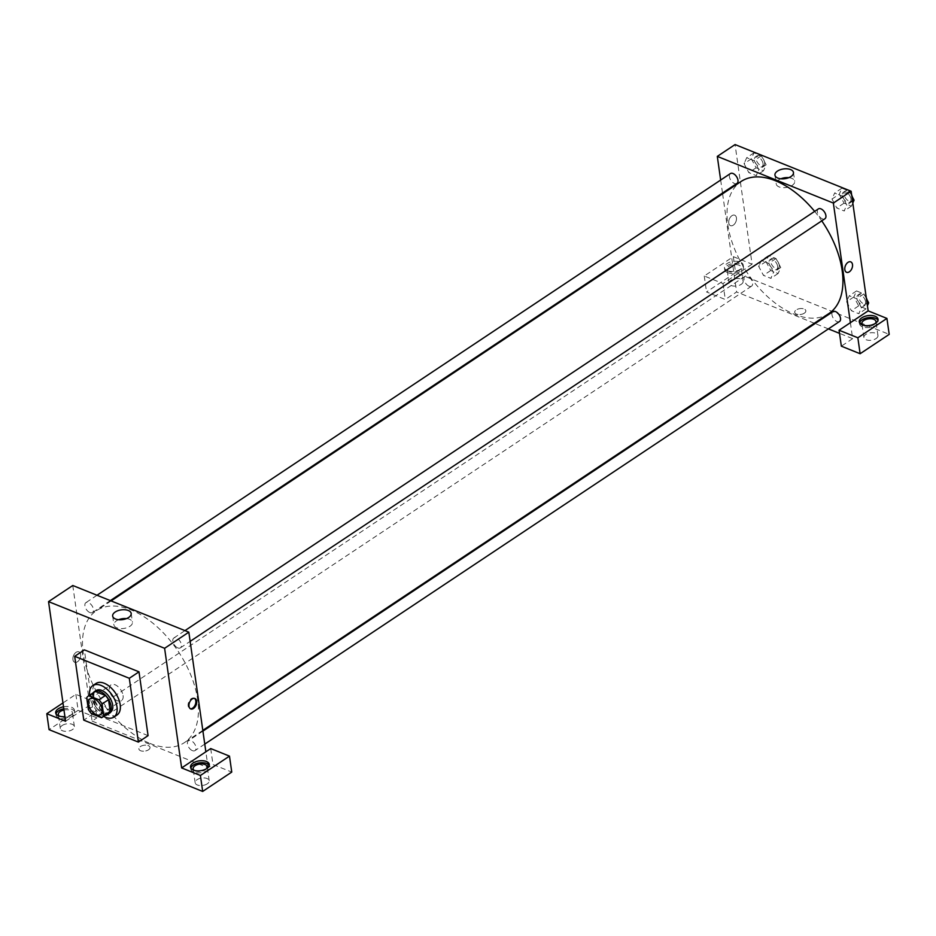 <?xml version="1.0" encoding="UTF-8"?>
<svg xmlns="http://www.w3.org/2000/svg" width="936" height="936" viewBox="0 0 936 936"><rect width="100%" height="100%" fill="white"/><g stroke="black" fill="none" stroke-linecap="round" stroke-linejoin="round"><path stroke-width="0.7" stroke-dasharray="4.68 3.51" d="M123.061 695.506A9.465 5.417 56.3 0 1 121.469 700.643A9.465 5.417 56.3 0 1 111.712 695.764A9.465 5.417 56.3 0 1 110.986 684.871A9.465 5.417 56.3 0 1 118.088 686.696A9.465 5.417 56.3 0 1 123.061 695.506M91.494 713.7L97.964 709.394L107.979 713.419L101.509 717.725M108.74 713.021A12.718 7.277 56.3 0 1 107.979 713.419M97.964 709.394A12.718 7.277 56.3 0 1 94.84 705.194L88.382 709.5M94.641 691.856A12.718 7.277 56.3 0 0 93.179 693.494L94.84 705.194M93.307 692.734A13.022 7.453 -123.7 0 0 93.951 703.872A13.022 7.453 -123.7 0 0 103.252 713.396A13.022 7.453 -123.7 0 0 107.406 713.911M110.518 712.202A13.022 7.453 56.3 0 1 104.867 712.331A13.022 7.453 56.3 0 1 95.016 701.555A13.022 7.453 56.3 0 1 96.092 690.522M93.179 693.494L86.72 697.8M103.662 716.403A18.942 10.846 56.3 0 1 89.575 695.226M117.035 714.975A18.942 10.846 56.3 0 1 97.508 705.217A18.942 10.846 56.3 0 1 96.045 683.444M148.075 735.637L93.46 713.677L84.38 649.876M63.519 706.785A9.465 4.973 171.9 0 1 74.447 710.237A9.465 4.973 171.9 0 1 64.912 716.602M65.578 721.258L94.653 701.906L75.874 694.348L62.969 702.948M56.031 713.875A9.465 4.973 -8.1 0 0 55.984 714.893A9.465 4.973 -8.1 0 0 58.898 717.865A9.465 4.973 -8.1 0 0 69.393 717.678A9.465 4.973 -8.1 0 0 74.728 712.226A9.465 4.973 -8.1 0 0 63.8 708.786M63.976 710.026A7.102 3.732 171.9 0 1 72.388 712.565A7.102 3.732 171.9 0 1 67.497 716.929A7.102 3.732 171.9 0 1 59.319 716.122M62.221 725.458A7.102 3.732 171.9 0 1 69.709 723.739A7.102 3.732 171.9 0 1 74.377 726.523A7.102 3.732 171.9 0 1 67.872 731.215A7.102 3.732 171.9 0 1 60.313 728.524A7.102 3.732 171.9 0 1 62.221 725.458M75.874 694.348L78.144 710.307L49.07 729.659M94.653 701.906L96.923 717.853L78.144 710.307M72.774 585.503L92.079 721.083L96.923 717.853M190.874 768.093A9.465 4.973 -8.1 0 0 190.815 769.123A9.465 4.973 -8.1 0 0 193.729 772.083A9.465 4.973 -8.1 0 0 204.224 771.896A9.465 4.973 -8.1 0 0 209.57 766.455A9.465 4.973 -8.1 0 0 209.231 765.484M206.704 768.561A7.102 3.732 171.9 0 1 205.312 769.848A7.102 3.732 171.9 0 1 194.15 770.34M207.301 783.806A7.102 3.732 171.9 0 1 199.813 785.526A7.102 3.732 171.9 0 1 195.144 782.742A7.102 3.732 171.9 0 1 201.649 778.05A7.102 3.732 171.9 0 1 209.208 780.741A7.102 3.732 171.9 0 1 207.301 783.806M210.717 748.578L212.987 764.525L231.754 772.071M92.079 721.083L208.131 767.754L212.987 764.525M208.131 767.754L205.861 751.795M93.46 713.677L83.772 720.135M76.097 652.322A5.616 3.533 111.9 0 0 72.95 657.715A5.616 3.533 111.9 0 0 74.681 662.267A5.616 3.533 111.9 0 0 80.051 658.371A5.616 3.533 111.9 0 0 78.87 651.842A5.616 3.533 111.9 0 0 76.097 652.322A5.616 3.533 -68.1 0 1 78.87 651.842A5.616 3.533 -68.1 0 1 80.051 658.371A5.616 3.533 -68.1 0 1 74.681 662.267A5.616 3.533 -68.1 0 1 72.95 657.715A5.616 3.533 -68.1 0 1 76.097 652.322M118.615 619.726A9.36 4.926 -8.1 0 0 113.911 624.885A9.36 4.926 -8.1 0 0 123.88 628.442A9.36 4.926 -8.1 0 0 132.456 622.253A9.36 4.926 -8.1 0 0 129.566 619.316A9.36 4.926 -8.1 0 0 126.489 618.602M148.508 749.806A5.616 2.948 -8.1 0 0 150.017 747.384A5.616 2.948 -8.1 0 0 144.039 745.255A5.616 2.948 -8.1 0 0 138.891 748.975A5.616 2.948 -8.1 0 0 142.588 751.175A5.616 2.948 -8.1 0 0 148.508 749.806A5.616 2.948 171.9 0 1 142.588 751.175A5.616 2.948 171.9 0 1 138.891 748.975A5.616 2.948 171.9 0 1 144.039 745.255A5.616 2.948 171.9 0 1 150.017 747.384A5.616 2.948 171.9 0 1 148.508 749.806M194.489 698.385A5.616 3.533 111.9 0 0 194.068 698.162A5.616 3.533 111.9 0 0 188.698 702.058A5.616 3.533 111.9 0 0 189.879 708.599A5.616 3.533 111.9 0 0 190.324 708.727M177.828 647.923A5.92 3.393 -123.7 0 0 180.391 647.864A5.92 3.393 -123.7 0 0 179.934 641.066A5.92 3.393 -123.7 0 0 173.839 638.013A5.92 3.393 -123.7 0 0 173.347 643.032A5.92 3.393 -123.7 0 0 177.828 647.923M192.442 750.649A5.92 3.393 -123.7 0 0 195.016 750.59A5.92 3.393 -123.7 0 0 194.559 743.792A5.92 3.393 -123.7 0 0 188.452 740.739A5.92 3.393 -123.7 0 0 187.96 745.746A5.92 3.393 -123.7 0 0 192.442 750.649M89.891 612.565A5.92 3.393 -123.7 0 0 92.465 612.507A5.92 3.393 -123.7 0 0 91.997 605.709A5.92 3.393 -123.7 0 0 85.901 602.655A5.92 3.393 -123.7 0 0 85.41 607.675A5.92 3.393 -123.7 0 0 89.891 612.565M104.504 715.291A5.92 3.393 -123.7 0 0 107.078 715.233A5.92 3.393 -123.7 0 0 106.622 708.423A5.92 3.393 -123.7 0 0 100.526 705.381A5.92 3.393 -123.7 0 0 100.035 710.389A5.92 3.393 -123.7 0 0 104.504 715.291M149.959 743.418A79.291 45.408 -123.7 0 0 184.404 742.634A79.291 45.408 -123.7 0 0 178.249 651.456A79.291 45.408 -123.7 0 0 96.513 610.623A79.291 45.408 -123.7 0 0 89.95 677.781A79.291 45.408 -123.7 0 0 149.959 743.418M828.922 313.525A79.291 45.408 56.3 0 1 794.488 314.32A79.291 45.408 56.3 0 1 734.467 248.684A79.291 45.408 56.3 0 1 741.031 181.514M814.648 211.384A79.291 45.408 56.3 0 1 821.761 220.861M818.356 208.915A5.92 3.393 -123.7 0 0 817.362 212.121A5.92 3.393 -123.7 0 0 822.346 218.825A5.92 3.393 -123.7 0 0 824.908 218.767M749.034 286.194A5.92 3.393 56.3 0 1 744.553 281.291A5.92 3.393 56.3 0 1 745.044 276.284A5.92 3.393 56.3 0 1 749.49 277.419A5.92 3.393 56.3 0 1 752.591 282.918A5.92 3.393 56.3 0 1 751.596 286.135A5.92 3.393 56.3 0 1 749.034 286.194M839.533 321.493A5.92 3.393 56.3 0 1 836.959 321.551A5.92 3.393 56.3 0 1 832.49 316.649A5.92 3.393 56.3 0 1 832.97 311.641M736.983 183.409A5.92 3.393 56.3 0 1 734.409 183.468A5.92 3.393 56.3 0 1 729.928 178.565A5.92 3.393 56.3 0 1 730.419 173.558M850.391 322.698L852.661 338.645L839.522 333.368M828.407 328.899L815.092 323.54M814.332 323.236L736.597 291.974L725.283 299.508L706.516 291.962L735.591 272.598L889.2 334.374M720.662 180.051L722.51 193.038M722.615 193.775L736.597 291.974M804.328 313.186A5.616 2.948 -8.1 0 0 805.849 310.764A5.616 2.948 -8.1 0 0 799.859 308.623A5.616 2.948 -8.1 0 0 794.711 312.343A5.616 2.948 -8.1 0 0 798.408 314.543A5.616 2.948 -8.1 0 0 804.328 313.186M741.207 284.345A7.102 3.732 -8.1 0 0 743.125 281.291A7.102 3.732 -8.1 0 0 735.567 278.6A7.102 3.732 -8.1 0 0 729.062 283.292A7.102 3.732 -8.1 0 0 733.73 286.077A7.102 3.732 -8.1 0 0 741.207 284.345M876.049 338.563A7.102 3.732 -8.1 0 0 877.956 335.509A7.102 3.732 -8.1 0 0 870.398 332.818A7.102 3.732 -8.1 0 0 863.893 337.51A7.102 3.732 -8.1 0 0 868.561 340.295A7.102 3.732 -8.1 0 0 876.049 338.563M852.661 338.645L841.347 346.18M804.328 313.174A5.616 2.948 171.9 0 1 798.408 314.543A5.616 2.948 171.9 0 1 794.711 312.343A5.616 2.948 171.9 0 1 799.859 308.623A5.616 2.948 171.9 0 1 805.849 310.752A5.616 2.948 171.9 0 1 804.328 313.174M739.229 270.387A7.102 3.732 171.9 0 1 731.741 272.119A7.102 3.732 171.9 0 1 727.073 269.334A7.102 3.732 171.9 0 1 728.98 266.269A7.102 3.732 171.9 0 1 736.468 264.549A7.102 3.732 171.9 0 1 741.136 267.333A7.102 3.732 171.9 0 1 739.229 270.387M727.646 272.633A9.465 4.973 -8.1 0 0 738.141 272.446A9.465 4.973 -8.1 0 0 743.476 266.994A9.465 4.973 -8.1 0 0 733.403 263.402A9.465 4.973 -8.1 0 0 724.733 269.662A9.465 4.973 -8.1 0 0 727.646 272.633M727.366 270.644A9.465 4.973 171.9 0 1 724.452 267.673A9.465 4.973 171.9 0 1 733.122 261.413A9.465 4.973 171.9 0 1 743.196 265.005A9.465 4.973 171.9 0 1 737.86 270.445A9.465 4.973 171.9 0 1 727.366 270.644M875.452 323.329A7.102 3.732 171.9 0 1 874.06 324.616A7.102 3.732 171.9 0 1 862.898 325.108M859.622 322.861A9.465 4.973 -8.1 0 0 859.564 323.891A9.465 4.973 -8.1 0 0 862.477 326.851A9.465 4.973 -8.1 0 0 872.972 326.664A9.465 4.973 -8.1 0 0 878.319 321.224A9.465 4.973 -8.1 0 0 877.98 320.252M752.088 264.198L723.013 283.561L704.246 276.003L733.321 256.651L752.088 264.198L735.064 144.565M704.246 276.003L706.516 291.962M733.321 256.651L735.591 272.598M723.013 283.561L725.283 299.508M765.964 261.565L770.726 270.527L778.12 273.499L780.753 267.509L775.991 258.547L768.596 255.575L765.964 261.565L758.698 266.409L763.46 275.371L770.843 278.343L773.475 272.353L768.725 263.379L761.331 260.407L758.687 266.397L763.46 275.359L770.843 278.343L773.487 272.353L768.713 263.39M751.351 158.839L756.112 167.801L763.495 170.773L766.128 164.783L761.366 155.821L753.983 152.849L751.351 158.839L744.073 163.683L748.835 172.645L756.23 175.617L758.862 169.627L754.1 160.664L746.706 157.693L744.073 163.671L748.847 172.645L756.23 175.617L758.874 169.638L754.088 160.664M832.01 199.04L836.784 208.003L844.167 210.974L846.799 204.996L842.026 196.022L834.643 193.05L831.999 199.029L836.772 208.003L844.167 210.974L846.799 204.984L842.037 196.022L834.643 193.05L832.01 199.04L839.276 194.197L844.038 203.159L851.432 206.131L852.801 203.007M861.412 307.71L856.651 298.748L849.268 295.776L846.624 301.755L851.397 310.729L858.78 313.7L861.424 307.71L856.651 298.748L849.268 295.776L846.635 301.766L851.397 310.729L858.78 313.7L861.412 307.71L867.157 303.884M780.905 178.788A9.36 4.926 -8.1 0 0 778.717 179.923A9.36 4.926 -8.1 0 0 776.201 183.959A9.36 4.926 -8.1 0 0 786.158 187.516A9.36 4.926 -8.1 0 0 794.734 181.315A9.36 4.926 -8.1 0 0 788.779 177.664M850.754 261.881L850.754 261.881A5.616 3.533 111.9 0 0 845.383 265.777A5.616 3.533 111.9 0 0 846.565 272.306L846.565 272.306M731.929 215.689A5.616 3.533 111.9 0 0 728.781 221.083A5.616 3.533 111.9 0 0 730.501 225.646A5.616 3.533 111.9 0 0 735.883 221.75A5.616 3.533 111.9 0 0 734.702 215.21A5.616 3.533 111.9 0 0 731.929 215.689A5.616 3.533 -68.1 0 1 734.702 215.21A5.616 3.533 -68.1 0 1 735.883 221.75A5.616 3.533 -68.1 0 1 730.501 225.646A5.616 3.533 -68.1 0 1 728.781 221.083A5.616 3.533 -68.1 0 1 731.929 215.689M851.783 195.858L849.303 191.178L841.909 188.206L839.276 194.197M850.941 198.888A5.92 3.393 56.3 0 1 849.947 202.094A5.92 3.393 56.3 0 1 843.851 199.052A5.92 3.393 56.3 0 1 843.394 192.243A5.92 3.393 56.3 0 1 847.84 193.389A5.92 3.393 56.3 0 1 850.941 198.888M844.038 203.159L836.772 208.003M851.432 206.131L844.167 210.974M852.544 201.158L846.799 204.984M849.303 191.178L842.037 196.022M841.909 188.206L834.643 193.05M852.38 196.981A5.92 3.393 56.3 0 1 852.556 197.812A5.92 3.393 56.3 0 1 851.573 201.018A5.92 3.393 56.3 0 1 845.465 197.976A5.92 3.393 56.3 0 1 845.009 191.166A5.92 3.393 56.3 0 1 851.702 195.226M763.004 163.531A5.92 3.393 56.3 0 1 762.021 166.737A5.92 3.393 56.3 0 1 755.914 163.695A5.92 3.393 56.3 0 1 755.457 156.885A5.92 3.393 56.3 0 1 759.903 158.02A5.92 3.393 56.3 0 1 763.004 163.531M756.112 167.801L748.835 172.645M763.495 170.773L756.23 175.617M766.128 164.783L758.862 169.627M761.366 155.821L754.1 160.664L746.706 157.693L744.073 163.683M753.983 152.849L746.706 157.693M764.618 162.454A5.92 3.393 56.3 0 1 763.636 165.66A5.92 3.393 56.3 0 1 757.528 162.618A5.92 3.393 56.3 0 1 757.072 155.809A5.92 3.393 56.3 0 1 761.518 156.956A5.92 3.393 56.3 0 1 764.618 162.454M866.408 298.584L863.928 293.904L856.534 290.932L853.901 296.923L858.663 305.885L866.046 308.857L867.426 305.733M865.554 301.614A5.92 3.393 56.3 0 1 864.572 304.82A5.92 3.393 56.3 0 1 858.476 301.778A5.92 3.393 56.3 0 1 858.008 294.969A5.92 3.393 56.3 0 1 862.454 296.104A5.92 3.393 56.3 0 1 865.554 301.614M853.901 296.923L846.635 301.766M858.663 305.885L851.397 310.729M866.046 308.857L858.78 313.7M863.928 293.904L856.651 298.748M856.534 290.932L849.268 295.776M867.005 299.707A5.92 3.393 56.3 0 1 867.169 300.538A5.92 3.393 56.3 0 1 866.186 303.744A5.92 3.393 56.3 0 1 860.09 300.702A5.92 3.393 56.3 0 1 859.622 293.892A5.92 3.393 56.3 0 1 866.315 297.94M777.629 266.257A5.92 3.393 56.3 0 1 776.634 269.463A5.92 3.393 56.3 0 1 770.539 266.409A5.92 3.393 56.3 0 1 770.082 259.611A5.92 3.393 56.3 0 1 774.528 260.746A5.92 3.393 56.3 0 1 777.629 266.257M770.726 270.527L763.46 275.371M778.12 273.499L770.843 278.343M780.753 267.509L773.475 272.353M775.991 258.547L768.725 263.379L761.331 260.407L758.698 266.409M768.596 255.575L761.331 260.407M779.243 265.18A5.92 3.393 56.3 0 1 778.249 268.386A5.92 3.393 56.3 0 1 772.153 265.333A5.92 3.393 56.3 0 1 771.697 258.535A5.92 3.393 56.3 0 1 776.143 259.67A5.92 3.393 56.3 0 1 779.243 265.18M100.48 714.624L121.469 700.643M89.985 698.853L110.986 684.871M55.704 712.904L55.984 714.893M74.447 710.237L74.728 712.226M74.377 726.523L72.388 712.565M60.313 728.524L58.325 714.566M190.534 767.122L190.815 769.123M209.278 764.455L209.57 766.455M209.208 780.741L207.219 766.783M195.144 782.742L193.167 768.784M112.659 616.063L113.911 624.885M131.192 613.431L132.456 622.253M194.934 698.513L194.068 698.162M190.733 708.938L189.879 708.599M111.103 600.912L96.513 610.623M202.819 730.372L184.404 742.634M180.391 647.864L190.148 641.371M173.839 638.013L184.965 630.607M745.044 276.284L100.526 705.381M751.596 286.135L107.078 715.233M202.925 731.11L188.452 740.739M204.773 744.097L195.016 750.59M97.028 595.249L85.901 602.655M110.343 600.608L92.465 612.507M743.125 281.291L741.136 267.333M729.062 283.292L727.073 269.334M724.452 267.673L724.733 269.662M743.196 265.005L743.476 266.994M877.956 335.509L875.967 321.551M863.893 337.51L861.916 323.552M859.283 321.89L859.564 323.891M878.027 319.223L878.319 321.224M774.949 175.137L776.201 183.959M793.482 172.505L794.734 181.315M845.009 191.166L843.394 192.243M851.573 201.018L849.947 202.094M757.072 155.809L755.457 156.885M763.636 165.66L762.021 166.737M859.622 293.892L858.008 294.969M866.186 303.744L864.572 304.82M771.697 258.535L770.082 259.611M778.249 268.386L776.634 269.463"/><path stroke-width="1.4" d="M102.059 709.488A9.465 5.417 56.3 0 1 100.48 714.624A9.465 5.417 56.3 0 1 90.71 709.745A9.465 5.417 56.3 0 1 89.985 698.853A9.465 5.417 56.3 0 1 97.098 700.678A9.465 5.417 56.3 0 1 102.059 709.488M98.959 699.777L88.943 695.752A12.718 7.277 56.3 0 0 88.183 696.15A12.718 7.277 56.3 0 0 86.72 697.8L88.382 709.5A12.718 7.277 56.3 0 0 91.494 713.7L101.509 717.725A12.718 7.277 56.3 0 0 102.27 717.327A12.718 7.277 56.3 0 0 103.744 715.677L102.071 703.977A12.718 7.277 56.3 0 0 98.959 699.777L105.417 695.471L95.402 691.447L88.943 695.752M103.744 715.677L110.202 711.372L108.541 699.672L102.071 703.977M110.202 711.372A12.718 7.277 56.3 0 1 108.74 713.021L102.27 717.327M88.183 696.15L94.641 691.856A12.718 7.277 56.3 0 1 95.402 691.447M105.417 695.471A12.718 7.277 56.3 0 1 108.541 699.672M107.406 713.911A13.022 7.453 -123.7 0 0 108.904 713.267A13.022 7.453 -123.7 0 0 107.897 698.303A13.022 7.453 -123.7 0 0 94.477 691.599A13.022 7.453 -123.7 0 0 93.307 692.734M94.477 691.599L96.092 690.522A13.022 7.453 56.3 0 1 105.873 693.026A13.022 7.453 56.3 0 1 112.694 705.136A13.022 7.453 56.3 0 1 110.518 712.202L108.904 713.267M89.575 695.226A18.942 10.846 56.3 0 1 92.816 685.597A18.942 10.846 56.3 0 1 107.032 689.235A18.942 10.846 56.3 0 1 116.965 706.855A18.942 10.846 56.3 0 1 113.794 717.128A18.942 10.846 56.3 0 1 103.662 716.403M92.816 685.597L96.045 683.444A18.942 10.846 56.3 0 1 110.261 687.082A18.942 10.846 56.3 0 1 120.194 704.703A18.942 10.846 56.3 0 1 117.035 714.975L113.794 717.128M129.308 678.284L138.388 742.096L83.772 720.135L74.681 656.323L129.308 678.284L138.996 671.837L148.075 735.637L138.388 742.096M74.681 656.323L84.38 649.876L138.996 671.837M49.07 729.659L202.679 791.435L200.409 775.476L181.642 767.929L164.607 648.297L48.543 601.626L65.578 721.258L46.8 713.712L49.07 729.659M64.912 716.602A9.465 4.973 171.9 0 1 58.605 715.876A9.465 4.973 171.9 0 1 55.704 712.904A9.465 4.973 171.9 0 1 63.519 706.785M62.969 702.948L46.8 713.712M63.8 708.786A9.465 4.973 -8.1 0 0 56.031 713.875M59.319 716.122A7.102 3.732 171.9 0 1 58.325 714.566A7.102 3.732 171.9 0 1 60.232 711.5A7.102 3.732 171.9 0 1 63.976 710.026M193.448 770.094A9.465 4.973 171.9 0 1 190.534 767.122A9.465 4.973 171.9 0 1 199.204 760.863A9.465 4.973 171.9 0 1 209.278 764.455A9.465 4.973 171.9 0 1 203.943 769.907A9.465 4.973 171.9 0 1 193.448 770.094M181.642 767.929L210.717 748.578L229.484 756.124L200.409 775.476M209.231 765.484A9.465 4.973 -8.1 0 0 199.497 762.863A9.465 4.973 -8.1 0 0 190.874 768.093M194.15 770.34A7.102 3.732 171.9 0 1 193.167 768.784A7.102 3.732 171.9 0 1 195.074 765.73A7.102 3.732 171.9 0 1 202.55 763.998A7.102 3.732 171.9 0 1 207.219 766.783A7.102 3.732 171.9 0 1 206.704 768.561M229.484 756.124L231.754 772.071L202.679 791.435M205.861 751.795L188.838 632.174L72.774 585.503L48.543 601.626M128.314 610.494A9.36 4.926 171.9 0 1 131.192 613.431A9.36 4.926 171.9 0 1 122.616 619.62A9.36 4.926 171.9 0 1 112.659 616.063A9.36 4.926 171.9 0 1 117.936 610.682A9.36 4.926 171.9 0 1 128.314 610.494M188.838 632.174L164.607 648.297M126.489 618.602A9.36 4.926 -8.1 0 0 118.615 619.726M193.506 708.458A5.616 3.533 -68.1 0 1 190.733 708.938A5.616 3.533 -68.1 0 1 189.552 702.409A5.616 3.533 -68.1 0 1 194.934 698.513A5.616 3.533 -68.1 0 1 196.654 703.065A5.616 3.533 -68.1 0 1 193.506 708.458M190.324 708.727A5.616 3.533 111.9 0 0 192.652 708.119A5.616 3.533 111.9 0 0 195.741 703.065A5.616 3.533 111.9 0 0 194.489 698.385M111.103 600.912L741.031 181.514A79.291 45.408 56.3 0 1 814.648 211.384M821.761 220.861A79.291 45.408 56.3 0 1 842.154 270.516A79.291 45.408 56.3 0 1 828.922 313.525L202.819 730.372M190.148 641.371L824.908 218.767A5.92 3.393 -123.7 0 0 824.452 211.969A5.92 3.393 -123.7 0 0 818.356 208.915L184.965 630.607M202.925 731.11L832.97 311.641A5.92 3.393 56.3 0 1 837.416 312.776A5.92 3.393 56.3 0 1 840.516 318.275A5.92 3.393 56.3 0 1 839.533 321.493L204.773 744.097M97.028 595.249L730.419 173.558A5.92 3.393 56.3 0 1 734.865 174.693A5.92 3.393 56.3 0 1 737.966 180.203A5.92 3.393 56.3 0 1 736.983 183.409L110.343 600.608M839.522 333.368L828.407 328.899M815.092 323.54L814.332 323.236M850.391 322.698L839.077 330.232L857.856 337.779L886.93 318.415L868.152 310.869L850.391 322.698L833.356 203.065L717.304 156.394L720.662 180.051M722.51 193.038L722.615 193.775M857.856 337.779L860.125 353.726L889.2 334.374L886.93 318.415M860.125 353.726L841.347 346.18L839.077 330.232M862.898 325.108A7.102 3.732 171.9 0 1 861.916 323.552A7.102 3.732 171.9 0 1 868.421 318.86A7.102 3.732 171.9 0 1 875.967 321.551A7.102 3.732 171.9 0 1 875.452 323.329M877.98 320.252A9.465 4.973 -8.1 0 0 868.245 317.632A9.465 4.973 -8.1 0 0 859.622 322.861M862.196 324.862A9.465 4.973 171.9 0 1 859.283 321.89A9.465 4.973 171.9 0 1 867.953 315.631A9.465 4.973 171.9 0 1 878.027 319.223A9.465 4.973 171.9 0 1 872.691 324.675A9.465 4.973 171.9 0 1 862.196 324.862M868.152 310.869L851.128 191.236L735.064 144.565L717.304 156.394M777.465 171.101A9.36 4.926 171.9 0 1 787.328 168.831A9.36 4.926 171.9 0 1 793.482 172.505A9.36 4.926 171.9 0 1 784.906 178.694A9.36 4.926 171.9 0 1 774.949 175.137A9.36 4.926 171.9 0 1 777.465 171.101M851.128 191.236L833.356 203.065M788.779 177.664A9.36 4.926 -8.1 0 0 780.905 178.788M846.565 272.306A5.616 3.533 111.9 0 0 849.338 271.826A5.616 3.533 -68.1 0 1 846.565 272.306A5.616 3.533 -68.1 0 1 845.383 265.777A5.616 3.533 -68.1 0 1 850.754 261.881A5.616 3.533 -68.1 0 1 852.485 266.432A5.616 3.533 -68.1 0 1 849.338 271.826A5.616 3.533 111.9 0 0 852.485 266.432A5.616 3.533 111.9 0 0 850.754 261.881M852.801 203.007L854.065 200.14L851.783 195.858M854.065 200.14L852.544 201.158M851.702 195.226A5.92 3.393 56.3 0 1 852.38 196.981M867.426 305.733L868.678 302.866L866.408 298.584M868.678 302.866L867.157 303.884M866.315 297.94A5.92 3.393 56.3 0 1 867.005 299.707"/></g></svg>
